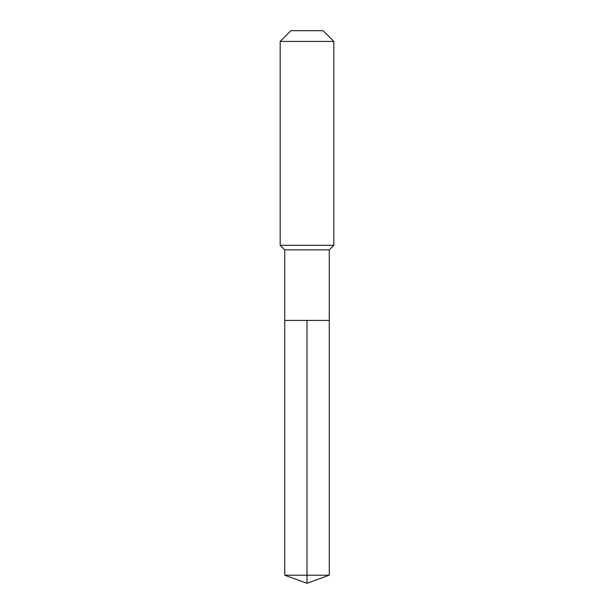 <?xml version="1.0" encoding="UTF-8"?>
<svg xmlns="http://www.w3.org/2000/svg" width="614" height="614" viewBox="0 0 614 614"><rect width="100%" height="100%" fill="white"/><g stroke="black" fill="none" stroke-linecap="round" stroke-linejoin="round"><path stroke-width="0.92" d="M284.735 320.416L284.735 249.86L329.265 249.86L329.265 320.416L284.735 320.416L307 320.416L307 575.195L307 320.416L329.265 320.416L329.265 575.195L284.735 575.195L284.735 320.416L284.735 575.195L307 583.3L307 575.195L307 583.3L284.735 575.195M329.265 249.86L333.824 245.301L280.176 245.301L284.735 249.86M333.824 41.43L323.094 30.7L290.906 30.7L280.176 41.43L333.824 41.43L333.824 245.301M280.176 41.43L280.176 245.301M307 583.3L329.265 575.195"/></g></svg>
